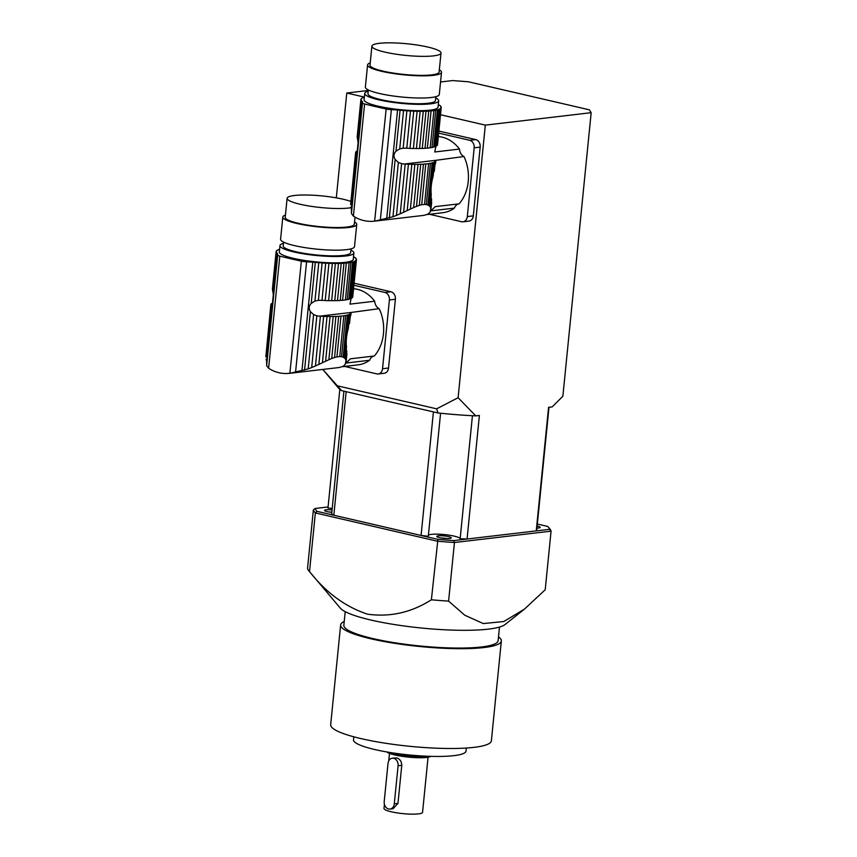 <?xml version="1.0" encoding="UTF-8"?>
<svg xmlns="http://www.w3.org/2000/svg" width="857" height="857" viewBox="0 0 857 857"><rect width="100%" height="100%" fill="white"/><g stroke="black" fill="none" stroke-linecap="round" stroke-linejoin="round"><path stroke-width="1.29" d="M272.226 303.142A5.506 0.932 -174.3 0 1 272.247 303.239A5.506 0.932 -174.3 0 1 271.487 303.624A40.354 6.802 -174.3 0 0 270.994 304.192A5.506 0.932 -174.3 0 1 271.187 304.471A5.506 0.932 -174.3 0 1 270.833 304.749L265.831 356.919L270.833 304.91A40.354 6.802 -174.3 0 1 270.833 304.749M276.243 251.637L276.286 251.122A5.506 0.932 -174.3 0 1 276.479 251.401A5.506 0.932 -174.3 0 1 276.125 251.679L272.419 288.905A40.354 6.802 5.7 0 0 272.419 289.066L273.329 294.572L272.505 302.853L271.519 304.835L265.831 356.919M271.519 304.835L270.833 304.91M266.088 359.169L266.666 361.408L272.505 302.853M353.545 288.723A38.276 29.952 83.3 0 1 374.702 301.225A8.077 6.32 -96.7 0 0 379.19 308.67A38.276 29.952 83.3 0 1 374.305 355.987L350.342 358.815A38.276 29.952 83.3 0 1 346.121 362.736M379.19 308.67L351.156 312.451A40.354 6.802 -174.3 0 1 351.156 312.623L350.781 315.355M348.606 325.767L350.995 313.18A5.506 0.932 -174.3 0 1 350.802 312.901A5.506 0.932 -174.3 0 1 351.156 312.623M325.606 361.226L322.425 362.725L327.042 316.501A5.506 0.932 -174.3 0 1 330.063 316.544L325.606 361.226L328.874 359.736L333.191 316.533A5.506 0.932 -174.3 0 1 335.912 316.458L331.713 358.537L334.551 357.519L338.665 316.319A5.506 0.932 -174.3 0 1 341 316.137L336.94 356.887L339.768 356.555L343.828 315.805A5.506 0.932 -174.3 0 1 345.65 315.494L341.536 356.705L343.154 357.198L347.353 315.108A5.506 0.932 -174.3 0 1 348.649 314.712L344.343 357.915L345.307 358.912L346.496 346.999C345.842 341.343 346.464 335.13 348.349 328.349L349.763 314.23A5.506 0.932 -174.3 0 1 349.742 314.123A5.506 0.932 -174.3 0 1 350.502 313.748L349.538 323.432M346.271 349.185L346.892 354.337L346.207 361.193L346.796 350.942M346.635 356.866L345.328 364.129M346.046 363.047L369.613 360.272A38.276 29.952 83.3 0 1 358.065 364.857L342.382 366.71M333.191 316.533A40.354 6.802 -174.3 0 1 330.063 316.544M331.713 358.537L328.874 359.736M338.665 316.319A40.354 6.802 -174.3 0 1 335.912 316.458M336.94 356.887L334.551 357.519M343.828 315.805A40.354 6.802 -174.3 0 1 341 316.137M341.536 356.705L339.768 356.555M347.353 315.108A40.354 6.802 -174.3 0 1 345.65 315.494M344.343 357.915L343.154 357.198M349.763 314.23A40.354 6.802 -174.3 0 1 348.649 314.712M350.995 313.18A40.354 6.802 -174.3 0 1 350.502 313.748M266.666 361.408L266.645 365.65L268.616 368.274C275.204 372.527 282.392 374.198 290.191 373.266L308.166 368.917L313.598 314.594L310.384 311.637C308.595 308.691 308.874 305.928 311.209 303.357L314.947 301.053L318.772 262.671A40.354 6.802 -174.3 0 1 315.301 262.349A9.695 1.628 -174.3 0 0 312.784 262.146L306.581 261.803A6.46 1.093 -174.3 0 1 301.375 261.139A226.087 38.083 -174.3 0 1 279.81 256.136A6.46 1.093 -174.3 0 1 277.679 255.107L277.732 254.026A9.695 1.628 -174.3 0 0 277.422 253.565A40.354 6.802 -174.3 0 1 276.693 252.922A5.506 0.932 -174.3 0 0 276.79 252.772A5.506 0.932 -174.3 0 0 276.275 252.312A40.354 6.802 -174.3 0 1 276.125 251.679M311.68 367.546L315.44 365.95L320.4 316.233A40.354 6.802 -174.3 0 1 319.457 316.179L316.844 315.815L311.68 367.546L308.166 368.917M316.844 315.815L313.598 314.594M315.44 365.95L318.847 364.407L323.635 316.394A5.506 0.932 -174.3 0 0 320.4 316.233M327.042 316.501A40.354 6.802 -174.3 0 1 323.635 316.394M318.847 364.407L322.425 362.725M331.648 300.7A5.506 0.932 5.7 0 0 328.617 300.657L332.334 263.431A5.506 0.932 -174.3 0 1 335.366 263.474L331.648 300.7A40.354 6.802 5.7 0 0 334.766 300.689L338.483 263.463A5.506 0.932 -174.3 0 1 341.204 263.388L337.497 300.614A40.354 6.802 5.7 0 0 340.25 300.475L343.957 263.249A5.506 0.932 -174.3 0 1 346.303 263.067L342.586 300.293A40.354 6.802 5.7 0 0 345.414 299.961L349.131 262.735A5.506 0.932 -174.3 0 1 350.952 262.424L347.235 299.65A40.354 6.802 5.7 0 0 348.928 299.275L352.645 262.038A5.506 0.932 -174.3 0 1 353.952 261.642L350.234 298.868A40.354 6.802 5.7 0 0 351.338 298.386L355.055 261.16A5.506 0.932 -174.3 0 1 355.034 261.053A5.506 0.932 -174.3 0 1 355.805 260.678L352.088 297.904A5.506 0.932 5.7 0 0 351.359 298.193M352.088 297.904A40.354 6.802 5.7 0 0 352.581 297.336L356.298 260.11A5.506 0.932 -174.3 0 1 356.105 259.832A5.506 0.932 -174.3 0 1 356.458 259.553L352.741 296.779A5.506 0.932 5.7 0 0 352.623 296.822M339.104 367.514L343.207 366.314L345.221 364.386M279.96 245.584L279.328 251.926A37.151 6.256 5.7 0 0 293.33 258.311A37.151 6.256 5.7 0 0 332.098 262.831A37.151 6.256 5.7 0 0 353.255 259.307L353.887 252.965A37.151 6.256 -174.3 0 1 332.73 256.489A37.151 6.256 -174.3 0 1 293.962 251.979A37.151 6.256 -174.3 0 1 279.96 245.584A37.151 6.256 -174.3 0 1 283.431 243.367M350.931 250.105A37.151 6.256 -174.3 0 1 353.887 252.965M338.483 263.463A40.354 6.802 -174.3 0 1 335.366 263.474M337.497 300.614A5.506 0.932 5.7 0 0 334.766 300.689M343.957 263.249A40.354 6.802 -174.3 0 1 341.204 263.388M342.586 300.293A5.506 0.932 5.7 0 0 340.25 300.475M349.131 262.735A40.354 6.802 -174.3 0 1 346.303 263.067M347.235 299.65A5.506 0.932 5.7 0 0 345.414 299.961M352.645 262.038A40.354 6.802 -174.3 0 1 350.952 262.424M350.234 298.868A5.506 0.932 5.7 0 0 348.928 299.275M355.055 261.16A40.354 6.802 -174.3 0 1 353.952 261.642M345.885 359.972L345.307 358.912L345.885 359.972M356.298 260.11A40.354 6.802 -174.3 0 1 355.805 260.678M346.196 362.329L346.207 361.193L346.196 362.329M355.859 258.621L355.891 258.311A5.506 0.932 -174.3 0 0 355.794 258.46A5.506 0.932 -174.3 0 0 356.308 258.921A40.354 6.802 -174.3 0 1 356.458 259.553M351.124 298.493L349.977 304.128L374.702 301.225M353.523 256.661A40.354 6.802 -174.3 0 1 354.123 256.982A5.506 0.932 -174.3 0 0 355.119 257.625A40.354 6.802 -174.3 0 1 355.891 258.311M279.575 249.408A5.506 0.932 -174.3 0 1 278.632 249.591A40.354 6.802 -174.3 0 0 277.529 250.073A5.506 0.932 -174.3 0 1 277.55 250.169A5.506 0.932 -174.3 0 1 276.779 250.555A40.354 6.802 -174.3 0 0 276.286 251.122M272.537 289.73L276.275 252.312M272.869 291.294L276.693 252.922M339.072 367.524L289.859 373.309L301.375 261.139M318.772 262.671A5.506 0.932 -174.3 0 1 322.125 262.938L318.386 300.357L321.043 300.336A40.354 6.802 5.7 0 0 321.986 300.4L325.703 263.163A40.354 6.802 -174.3 0 1 322.125 262.938M314.947 301.053L317.915 300.4M325.703 263.163A5.506 0.932 -174.3 0 1 328.927 263.324L325.221 300.55A5.506 0.932 5.7 0 0 321.986 300.4M325.221 300.55A40.354 6.802 5.7 0 0 328.617 300.657M332.334 263.431A40.354 6.802 -174.3 0 1 328.927 263.324M283.549 242.113L283.174 245.905A33.916 5.71 5.7 0 0 316.362 254.958A33.916 5.71 5.7 0 0 350.674 252.644L351.049 248.851M354.541 221.995A37.151 6.256 -174.3 0 1 356.737 224.448L354.519 246.634A37.151 6.256 -174.3 0 1 316.94 249.162A37.151 6.256 -174.3 0 1 280.593 239.253L282.81 217.078A37.151 6.256 -174.3 0 1 285.435 215.096M350.738 201.395A34.73 5.849 5.7 0 0 343.143 199.231A34.73 5.849 5.7 0 0 306.892 195.01A34.73 5.849 5.7 0 0 287.116 198.299A34.73 5.849 5.7 0 0 311.894 206.441A34.73 5.849 5.7 0 0 351.006 207.705M287.116 198.299L285.22 217.314A34.73 5.849 5.7 0 0 319.19 226.58A34.73 5.849 5.7 0 0 354.327 224.213L355.034 217.121M356.737 224.448A37.151 6.256 -174.3 0 1 319.147 226.987A37.151 6.256 -174.3 0 1 282.81 217.078M354.091 283.217L390.985 291.766A6.46 5.056 83.3 0 1 395.388 299.264L389.399 299.971A6.46 5.056 -96.7 0 0 384.986 292.473L390.985 291.766M353.887 285.263L384.986 292.473M344.685 366.432L376.866 373.898A6.46 5.056 -96.7 0 0 378.248 373.973A6.46 5.056 -96.7 0 0 382.533 368.724L388.521 368.017L395.388 299.264M382.533 368.724L389.399 299.971M369.613 360.272A8.077 6.32 83.3 0 1 374.305 355.987M388.521 368.017A6.46 5.056 83.3 0 1 384.236 373.266L378.248 373.973M446.925 534.864A87.221 14.687 -174.3 0 1 437.734 534.147M523.713 609.702L504.987 624.571A83.986 14.151 -174.3 0 1 370.963 620.05A83.986 14.151 -174.3 0 1 340.304 608.138L308.852 570.826A119.519 20.129 -174.3 0 1 307.524 568.427L313.383 509.808L315.172 508.48A117.902 19.861 5.7 0 0 316.994 511.34L437.916 539.374A117.902 19.861 5.7 0 0 453.717 540.596L549.583 529.315A117.902 19.861 5.7 0 0 548.309 527.055A117.902 19.861 5.7 0 0 547.752 526.455L537.339 524.045M332.055 509.915A7.263 1.221 5.7 0 0 324.632 510.622A7.263 1.221 5.7 0 0 331.809 512.357M448.5 536.611A7.263 1.221 5.7 0 0 440.359 535.721A7.263 1.221 5.7 0 0 436.856 536.632A7.263 1.221 5.7 0 0 443.883 538.357A7.263 1.221 5.7 0 0 451.114 538.057A7.263 1.221 5.7 0 0 448.5 536.611M536.943 528.083A7.263 1.221 5.7 0 0 540.071 527.591A7.263 1.221 5.7 0 0 537.468 526.144A7.263 1.221 5.7 0 0 537.135 526.069M328.092 506.958L315.172 508.48M448.597 601.121L454.446 542.513A119.519 20.129 -174.3 0 1 437.231 541.185L315.365 512.936L309.516 571.544C326.035 592.669 345.392 606.885 367.599 614.19C390.181 617.286 411.435 612.487 431.382 599.793A119.519 20.129 -174.3 0 0 448.597 601.121L464.837 615.251L483.273 623.564L503.798 621.529L524.43 609.134L545.213 589.766L551.062 531.147L454.446 542.513L453.717 540.596M309.516 571.544A119.519 20.129 -174.3 0 1 308.852 570.826M446.583 538.539A5.335 0.9 5.7 0 0 441.205 537.992M549.583 529.315L551.062 531.147A119.519 20.129 -174.3 0 0 549.744 528.758L548.309 527.055M313.383 509.808A119.519 20.129 -174.3 0 0 315.365 512.936L316.994 511.34M331.83 512.143A5.335 0.9 5.7 0 0 328.981 511.983M431.382 599.793L437.916 539.374M499.492 627.067L498.131 640.661A77.526 13.059 -174.3 0 1 453.985 648.021A77.526 13.059 -174.3 0 1 373.063 638.594A77.526 13.059 -174.3 0 1 343.85 625.256L345.21 611.662M498.517 636.869A80.751 13.605 -174.3 0 1 501.345 640.982L491.382 740.78A80.751 13.605 -174.3 0 1 445.394 748.45A80.751 13.605 -174.3 0 1 361.108 738.627A80.751 13.605 -174.3 0 1 330.673 724.743L340.636 624.935A80.751 13.605 -174.3 0 1 344.225 621.464M501.345 640.982A80.751 13.605 -174.3 0 1 455.356 648.642A80.751 13.605 -174.3 0 1 371.06 638.829A80.751 13.605 -174.3 0 1 340.636 624.935M466.315 748.043L466.015 751.053A56.53 9.523 -174.3 0 1 433.824 756.42A56.53 9.523 -174.3 0 1 374.82 749.543A56.53 9.523 -174.3 0 1 353.512 739.816L353.812 736.816M430.889 756.345A22.614 3.814 -174.3 0 1 394.991 754.996A22.614 3.814 -174.3 0 1 386.903 751.964M390.428 752.542A24.232 4.081 5.7 0 0 394.156 753.528A24.232 4.081 5.7 0 0 427.322 756.228M428.061 757.234L422.565 812.307A19.379 3.267 -174.3 0 1 411.531 814.15A19.379 3.267 -174.3 0 1 391.295 811.793A19.379 3.267 -174.3 0 1 384 808.462L384.418 804.273M390.021 809.062L393.074 808.708L397.969 803.405L401.772 765.322C401.622 761.455 399.94 758.991 396.705 757.942A19.379 3.267 -174.3 0 1 396.673 757.931A19.379 3.267 -174.3 0 1 396.652 757.931L392.27 758.199A6.428 5.035 -96.7 0 0 388.017 763.426L384.215 801.509A6.428 5.035 -96.7 0 0 388.596 808.976L388.65 808.987A6.428 5.035 -96.7 0 0 390.021 809.062A6.428 5.035 -96.7 0 0 394.284 803.845L398.087 765.762A6.428 5.035 -96.7 0 0 393.706 758.295L393.652 758.274A6.428 5.035 -96.7 0 0 392.27 758.199M357.005 150.982A5.506 0.932 -174.3 0 1 357.026 151.078A5.506 0.932 -174.3 0 1 356.266 151.464A40.354 6.802 -174.3 0 0 355.773 152.032A5.506 0.932 -174.3 0 1 355.966 152.31A5.506 0.932 -174.3 0 1 355.612 152.589L350.609 204.769L355.612 152.76A40.354 6.802 -174.3 0 1 355.612 152.589M361.022 99.476L361.065 98.962A5.506 0.932 -174.3 0 1 361.258 99.241A5.506 0.932 -174.3 0 1 360.904 99.519L357.187 136.745A40.354 6.802 5.7 0 0 357.198 136.916L358.108 142.423L357.283 150.693L356.287 152.685L350.609 204.769M350.867 207.008L351.434 209.247L357.283 150.693M438.323 136.574A38.276 29.952 83.3 0 1 459.481 149.064A8.077 6.32 -96.7 0 0 463.969 156.52A38.276 29.952 83.3 0 1 459.084 203.837L435.12 206.655A38.276 29.952 83.3 0 1 430.9 210.586M463.969 156.52L435.934 160.302A40.354 6.802 -174.3 0 1 435.934 160.463L435.56 163.194M433.385 173.617L435.774 161.02A5.506 0.932 -174.3 0 1 435.581 160.741A5.506 0.932 -174.3 0 1 435.934 160.463M410.385 209.076L407.204 210.576L411.821 164.34A5.506 0.932 -174.3 0 1 414.842 164.383L410.385 209.076L413.652 207.576L417.97 164.373A5.506 0.932 -174.3 0 1 420.691 164.298L416.491 206.387L419.33 205.369L423.444 164.158A5.506 0.932 -174.3 0 1 425.779 163.976L421.708 204.737L424.536 204.405L428.607 163.644A5.506 0.932 -174.3 0 1 430.428 163.344L426.315 204.544L427.922 205.037L432.132 162.959A5.506 0.932 -174.3 0 1 433.428 162.551L429.111 205.755L430.075 206.751L431.264 194.839C430.621 189.183 431.242 182.97 433.128 176.199L434.542 162.069A5.506 0.932 -174.3 0 1 434.52 161.973A5.506 0.932 -174.3 0 1 435.281 161.587L434.317 171.282M431.05 197.024L431.66 202.177L430.985 209.033L431.564 198.781M431.414 204.716L430.107 211.979M430.825 210.886L454.392 208.112A38.276 29.952 83.3 0 1 442.844 212.707L427.161 214.55M417.97 164.373A40.354 6.802 -174.3 0 1 414.842 164.383M416.491 206.387L413.652 207.576M423.444 164.158A40.354 6.802 -174.3 0 1 420.691 164.298M421.708 204.737L419.33 205.369M428.607 163.644A40.354 6.802 -174.3 0 1 425.779 163.976M426.315 204.544L424.536 204.405M432.132 162.959A40.354 6.802 -174.3 0 1 430.428 163.344M429.111 205.755L427.922 205.037M434.542 162.069A40.354 6.802 -174.3 0 1 433.428 162.551M435.774 161.02A40.354 6.802 -174.3 0 1 435.281 161.587M351.434 209.247L351.424 213.489L353.395 216.114C359.983 220.378 367.171 222.038 374.959 221.117L392.945 216.767L398.366 162.434L395.163 159.477C393.374 156.531 393.652 153.778 395.988 151.196L399.726 148.893L403.551 110.521A40.354 6.802 -174.3 0 1 400.08 110.189A9.695 1.628 -174.3 0 0 397.562 109.996L391.36 109.653A6.46 1.093 -174.3 0 1 386.153 108.978A226.087 38.083 -174.3 0 1 364.589 103.976A6.46 1.093 -174.3 0 1 362.457 102.947L362.511 101.865A9.695 1.628 -174.3 0 0 362.2 101.415A40.354 6.802 -174.3 0 1 361.472 100.762A5.506 0.932 -174.3 0 0 361.568 100.612A5.506 0.932 -174.3 0 0 361.054 100.151A40.354 6.802 -174.3 0 1 360.904 99.519M396.459 215.396L400.219 213.789L405.179 164.083A40.354 6.802 -174.3 0 1 404.236 164.03L401.622 163.655L396.459 215.396L392.945 216.767M401.622 163.655L398.366 162.434M400.219 213.789L403.626 212.247L408.414 164.233A5.506 0.932 -174.3 0 0 405.179 164.083M411.821 164.34A40.354 6.802 -174.3 0 1 408.414 164.233M403.626 212.247L407.204 210.576M416.427 148.55A5.506 0.932 5.7 0 0 413.395 148.507L417.113 111.271A5.506 0.932 -174.3 0 1 420.134 111.314L416.427 148.55A40.354 6.802 5.7 0 0 419.544 148.529L423.262 111.303A5.506 0.932 -174.3 0 1 425.983 111.228L422.265 148.454A40.354 6.802 5.7 0 0 425.018 148.315L428.736 111.089A5.506 0.932 -174.3 0 1 431.082 110.907L427.364 148.132A40.354 6.802 5.7 0 0 430.193 147.8L433.91 110.574A5.506 0.932 -174.3 0 1 435.731 110.274L432.014 147.5A40.354 6.802 5.7 0 0 433.706 147.115L437.424 109.889A5.506 0.932 -174.3 0 1 438.72 109.482L435.013 146.708A40.354 6.802 5.7 0 0 436.117 146.226L439.834 109A5.506 0.932 -174.3 0 1 439.812 108.903A5.506 0.932 -174.3 0 1 440.584 108.518L436.866 145.744A5.506 0.932 5.7 0 0 436.138 146.033M436.866 145.744A40.354 6.802 5.7 0 0 437.359 145.176L441.066 107.95A5.506 0.932 -174.3 0 1 440.884 107.671A5.506 0.932 -174.3 0 1 441.237 107.393L437.52 144.619A5.506 0.932 5.7 0 0 437.402 144.662M423.883 215.364L427.986 214.154L430 212.225M364.739 93.434L364.107 99.766A37.151 6.256 5.7 0 0 378.098 106.161A37.151 6.256 5.7 0 0 416.877 110.671A37.151 6.256 5.7 0 0 438.034 107.146L438.666 100.815A37.151 6.256 -174.3 0 1 417.509 104.34A37.151 6.256 -174.3 0 1 378.74 99.819A37.151 6.256 -174.3 0 1 364.739 93.434A37.151 6.256 -174.3 0 1 368.21 91.217M435.71 97.955A37.151 6.256 -174.3 0 1 438.666 100.815M423.262 111.303A40.354 6.802 -174.3 0 1 420.134 111.314M422.265 148.454A5.506 0.932 5.7 0 0 419.544 148.529M428.736 111.089A40.354 6.802 -174.3 0 1 425.983 111.228M427.364 148.132A5.506 0.932 5.7 0 0 425.018 148.315M433.91 110.574A40.354 6.802 -174.3 0 1 431.082 110.907M432.014 147.5A5.506 0.932 5.7 0 0 430.193 147.8M437.424 109.889A40.354 6.802 -174.3 0 1 435.731 110.274M435.013 146.708A5.506 0.932 5.7 0 0 433.706 147.115M439.834 109A40.354 6.802 -174.3 0 1 438.72 109.482M430.664 207.812L430.075 206.751L430.664 207.812M441.066 107.95A40.354 6.802 -174.3 0 1 440.584 108.518M430.975 210.179L430.985 209.033L430.975 210.179M440.637 106.461L440.669 106.15A5.506 0.932 -174.3 0 0 440.573 106.3A5.506 0.932 -174.3 0 0 441.087 106.761A40.354 6.802 -174.3 0 1 441.237 107.393M435.902 146.343L434.756 151.978L459.481 149.064M438.302 104.5A40.354 6.802 -174.3 0 1 438.891 104.833A5.506 0.932 -174.3 0 0 439.898 105.475A40.354 6.802 -174.3 0 1 440.669 106.15M364.354 97.259A5.506 0.932 -174.3 0 1 363.411 97.43A40.354 6.802 -174.3 0 0 362.307 97.912A5.506 0.932 -174.3 0 1 362.329 98.009A5.506 0.932 -174.3 0 1 361.558 98.394A40.354 6.802 -174.3 0 0 361.065 98.962M357.315 137.581L361.054 100.151M357.648 139.145L361.472 100.762M423.851 215.364L374.638 221.149L386.153 108.978M403.551 110.521A5.506 0.932 -174.3 0 1 406.893 110.778L403.165 148.207L405.811 148.186A40.354 6.802 5.7 0 0 406.764 148.24L410.471 111.014A40.354 6.802 -174.3 0 1 406.893 110.778M399.726 148.893L402.694 148.25M410.471 111.014A5.506 0.932 -174.3 0 1 413.706 111.164L409.989 148.4A5.506 0.932 5.7 0 0 406.764 148.24M409.989 148.4A40.354 6.802 5.7 0 0 413.395 148.507M417.113 111.271A40.354 6.802 -174.3 0 1 413.706 111.164M368.328 89.953L367.953 93.756A33.916 5.71 5.7 0 0 401.13 102.808A33.916 5.71 5.7 0 0 435.452 100.494L435.827 96.691M439.32 69.846A37.151 6.256 -174.3 0 1 441.516 72.299L439.298 94.474A37.151 6.256 -174.3 0 1 401.708 97.012A37.151 6.256 -174.3 0 1 365.371 87.093L367.589 64.918A37.151 6.256 -174.3 0 1 370.213 62.947M427.911 47.071A34.73 5.849 5.7 0 0 391.67 42.85A34.73 5.849 5.7 0 0 371.895 46.149A34.73 5.849 5.7 0 0 405.864 55.416A34.73 5.849 5.7 0 0 441.001 53.048A34.73 5.849 5.7 0 0 427.911 47.071M371.895 46.149L369.999 65.153A34.73 5.849 5.7 0 0 403.968 74.43A34.73 5.849 5.7 0 0 439.105 72.052L441.001 53.048M441.516 72.299A37.151 6.256 -174.3 0 1 403.926 74.838A37.151 6.256 -174.3 0 1 367.589 64.918M438.87 131.057L475.764 139.605A6.46 5.056 83.3 0 1 480.166 147.115L474.178 147.811A6.46 5.056 -96.7 0 0 469.765 140.312L475.764 139.605M438.666 133.103L469.765 140.312M429.464 214.282L461.644 221.738A6.46 5.056 -96.7 0 0 463.026 221.813A6.46 5.056 -96.7 0 0 467.311 216.564L473.3 215.868L480.166 147.115M467.311 216.564L474.178 147.811M454.392 208.112A8.077 6.32 83.3 0 1 459.084 203.837M473.3 215.868A6.46 5.056 83.3 0 1 469.015 221.117L463.026 221.813M428.414 535.154A16.154 2.721 -174.3 0 1 445.544 534.693A16.154 2.721 -174.3 0 1 460.155 538.721A104.983 17.686 5.7 0 0 467.065 539.021L479.395 415.463L475.774 415.881A108.218 18.233 -174.3 0 1 437.981 412.956L433.417 411.906L421.087 535.464A104.983 17.686 5.7 0 0 428.307 536.257L440.584 413.235M421.087 535.464L333.823 515.239L346.153 391.681L341.6 390.621A108.218 18.233 -174.3 0 1 338.311 387.846L322.789 369.442M467.065 539.021L536.246 530.89L548.576 407.321L552.197 406.893L562.867 396.245L591.169 112.685L589.337 109.814L468.425 81.79L452.614 80.569L440.541 81.983M364.375 97.098L346.774 93.017L368.274 90.488M440.498 114.742L485.319 125.133L591.169 112.685M343.903 391.156L331.659 513.857A104.983 17.686 5.7 0 0 333.823 515.239M339.833 389.324L327.974 508.083A16.154 2.721 -174.3 0 1 332.195 508.447M536.246 530.89A104.983 17.686 5.7 0 0 536.771 529.712L548.994 407.279M485.319 125.133L458.109 397.712L436.631 408.832L437.981 412.956M475.774 415.881L458.109 397.712M346.153 391.681L433.417 411.906M346.774 93.017L336.308 197.849M460.155 538.721L472.432 415.72M341.6 390.621L322.8 369.431M337.904 385.95L436.631 408.832M304.546 370.181L310.384 311.637M273.329 294.572L277.422 253.565M266.881 362.811L277.732 254.026M266.645 365.65L277.679 255.107M268.616 368.274L279.81 256.136M295.547 372.345L306.581 261.803M301.921 370.942L312.784 262.146M311.209 303.357L315.301 262.349M351.156 312.451L319.457 316.179M396.705 757.942L393.706 758.295M396.652 757.931L393.652 758.274M397.969 803.405L394.284 803.845M401.772 765.322L398.087 765.762M389.314 218.032L395.163 159.477M358.108 142.423L362.2 101.415M351.659 210.661L362.511 101.865M351.424 213.489L362.457 102.947M353.395 216.114L364.589 103.976M380.326 220.195L391.36 109.653M386.7 218.781L397.562 109.996M395.988 151.196L400.08 110.189M435.934 160.302L404.236 164.03M355.612 152.76L356.298 152.675M389.496 753.378L388.746 760.866"/></g></svg>
